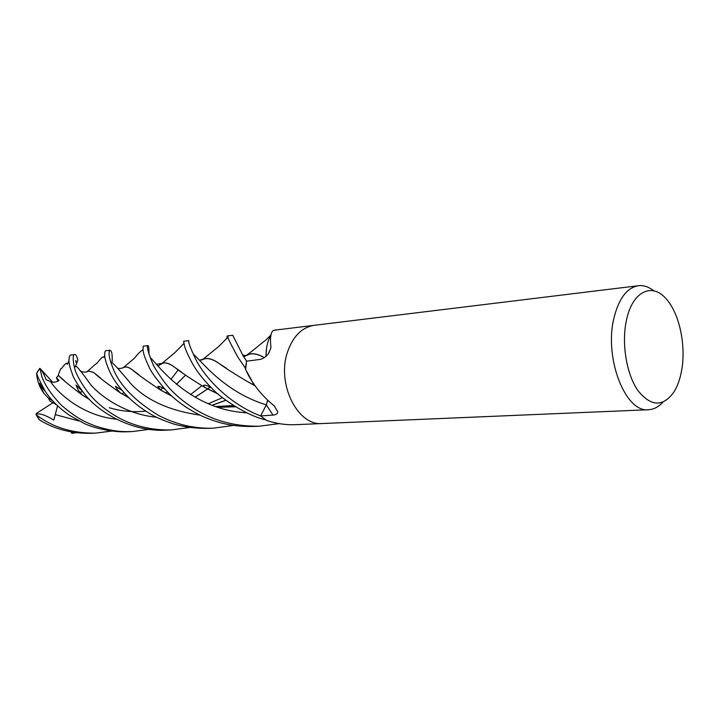 <?xml version="1.0" encoding="UTF-8"?>
<svg xmlns="http://www.w3.org/2000/svg" width="719" height="719" viewBox="0 0 719 719"><rect width="100%" height="100%" fill="white"/><g stroke="black" fill="none" stroke-linecap="round" stroke-linejoin="round"><path stroke-width="1.08" d="M287.537 351.951C276.384 383.64 297.693 426.214 322.283 423.536C297.693 426.214 276.384 383.64 287.537 351.951C293.073 336.15 301.989 327.271 314.302 325.294L638.454 285.713C643.685 285.146 648.799 286.854 653.796 290.844M268.538 353.631L270.937 347.816L268.313 353.928C265.365 357.316 262.309 359.194 259.164 359.563L246.572 361.163L243.48 356.48L232.731 335.261L227.204 335.935L228.031 337.076C227.294 337.049 230.556 343.718 237.836 357.064L245.404 368.227L246.572 361.181L245.628 369.512C251.785 383.236 261.365 395.405 274.379 406.019L277.804 411.897C277.399 413.883 275.781 414.935 272.95 415.061L260.62 415.942L266.345 404.887L267.612 400.492M322.184 423.545L294.709 424.704C285.209 424.992 275.799 423.554 266.461 420.381L260.62 415.942C228.885 403.763 205.958 378.266 196.718 361.28C190.903 349.353 188.243 342.469 188.738 340.626L183.615 341.255L184.028 343.322C184.271 346.648 186.769 352.813 191.515 361.819C195.739 369.988 202.47 378.751 211.71 388.089C217.426 395.198 243.804 414.692 265.239 419.797M662.909 402.164C658.604 406.936 653.814 409.453 648.529 409.731C625.539 412.895 604.05 358.323 613.855 318.418C618.717 298.592 626.914 287.69 638.454 285.713M681.36 371.867C679.797 379.794 677.343 386.471 674 391.9C662.981 407.242 650.92 406.756 637.843 390.453C626.447 374.06 621.405 343.376 626.429 320.341C632.307 291.285 652.241 281.956 666.468 299.221C679.788 314.032 686.447 347.007 681.36 371.867M245.628 369.512L245.368 368.613M266.048 356.282C265.958 347.906 267.693 340.527 271.261 334.155M270.937 347.816C269.841 337.391 270.811 331.54 273.831 330.273L314.122 325.321M233.657 425.423L213.678 428.138C206.73 428.533 198.633 427.931 189.403 426.331C179.597 424.426 169.468 420.894 158.998 415.717C135.523 401.346 120.388 386.04 113.62 369.827C109.162 358.925 107.985 352.391 110.088 350.234C110.483 351.169 112.622 349.677 112.137 361.918M105.693 350.773L105.666 350.773C105.028 350.809 104.713 352.382 104.713 355.483C104.902 358.979 106.385 363.922 109.162 370.285C111.805 376.594 116.154 383.317 122.212 390.462C129.357 399.126 138.363 406.711 149.228 413.218C154.073 416.499 162.215 420.094 173.656 424.003C184.792 427.14 196.377 428.587 208.42 428.362L208.591 428.353M189.861 427.472L171.356 429.926C150.882 430.357 132.35 425.756 115.759 416.121C106.565 410.558 98.719 404.33 92.23 397.436C88.239 393.185 80.501 382.598 76.538 373.637C73.868 368.595 71.54 353.829 74.803 354.539C75.935 354.521 76.924 356.291 77.778 359.877L77.751 360.417C76.529 363.374 75.89 363.374 75.828 360.426M74.803 354.539L70.678 355.042C69.635 355.177 69.06 357.082 68.934 360.767C69.078 364.093 70.219 368.532 72.385 374.06C73.032 376.999 76.385 382.724 82.442 391.235C97.308 412.49 132.7 432.371 166.484 430.133L171.356 429.926M279.188 423.626L259.406 426.196C235.985 426.538 215.143 421.244 196.88 410.306C187.12 404.393 178.698 397.814 171.625 390.57C166.188 385.096 160.166 376.81 153.56 365.719C148.195 352.849 146.325 346.154 147.97 345.605L143.216 346.19L143.045 349.973C143.351 353.577 145.256 358.988 148.752 366.214C150.046 370.375 155.52 378.113 165.19 389.428C174.708 400.025 187.165 409.003 202.551 416.346C218.495 423.176 232.534 426.879 253.735 426.439L254.454 426.412M76.376 432.712L71.873 433.296L71.972 432.074M149.273 429.351L132.08 431.589C122.446 431.634 114.896 432.209 94.674 425.765C84.716 421.774 77.859 419.042 61.987 405.804C52.163 395.729 45.504 386.193 42.017 377.178L39.887 368.263C42.331 371.157 44.407 374.985 46.133 379.731L50.501 381.546C53.053 382.742 55.911 382.382 59.066 380.468L56.397 377.718L58.455 375.408C61.978 379.237 69.995 385.833 82.523 395.207L89.56 399.521M52.829 400.941L48.227 397.958L43.886 393.311C39.5 387.262 37.073 380.576 36.615 373.26L38.152 377.583L45.198 391.235C50.86 399.944 59.012 408.015 69.68 415.447L84.518 423.635C93.084 427.715 111.499 432.487 127.551 431.777L132.08 431.589M111.544 431.094L95.528 433.135C72.331 433.35 52.658 427.311 36.516 415.016L35.995 414.36C39.365 412.985 45.297 414.917 53.799 420.139L57.556 405.849M39.132 419.572L39.5 419.923C54.482 429.216 71.747 433.683 91.304 433.314L95.528 433.135M266.56 348.185L265.931 356.381M246.509 371.157L251.452 379.965M267.558 400.438L266.3 404.86L261.932 413.407M86.559 371.786L88.033 370.923L93.551 372.352C98.009 376.648 106.942 383.497 120.343 392.898L129.052 397.877M212.069 405.345L225.883 400.303M86.774 371.714L88.302 370.941L93.659 372.478L100.975 378.41M120.154 392.718L128.881 397.697M211.925 405.291L225.784 400.24M126.93 396.681L127.479 396.277M160.337 364.272L162.018 363.383C165.136 362.097 169.046 363.176 173.746 366.618C180.37 371.894 190.841 378.904 205.167 387.667L217.884 393.931M147.97 345.605C148.707 345.641 149.049 348.553 149.004 354.35M126.868 396.645L127.434 396.223M158.234 365.872L162.611 363.275C165.613 362.313 169.405 363.499 173.98 366.816L181.646 372.181M205.014 387.505L217.686 393.751M264.215 357.631C258.103 354.09 252.872 353.029 248.531 354.449L243.705 356.831M210.038 387.128L207.602 388.934M207.539 388.979L195.029 397.256M89.399 399.351L82.317 395.019M64.476 380.746L58.239 375.318M195.101 397.301L207.602 389.015M207.665 388.97L210.092 387.155M270.704 335.162L265.742 340.186C261.312 343.224 252.342 351.33 246.824 355.015C251.614 352.687 257.429 353.55 264.268 357.604M58.212 375.246L60.639 368.883L61.672 368.353C63.811 365.396 65.429 363.679 66.516 363.194L67.379 364.335L68.934 360.767M48.29 397.931L52.676 400.771M165.73 392.951L167.365 391.729M176.38 384.279L185.565 375.138M201.697 360.012L203.953 359.024C207.935 357.765 213.004 359.266 219.151 363.517L226.35 368.209M56.379 404.707L49.917 401.067L48.371 398.047M165.792 392.987L167.41 391.774M176.407 384.297L185.583 375.147M201.446 360.066L202.857 359.347C207.027 357.424 212.393 358.754 218.944 363.347C226.62 369 237.953 376.118 252.917 384.683L255.236 385.905M226.853 338.128L227.204 335.935M122.374 368.101L124.153 367.238C126.355 366.6 128.944 367.373 131.928 369.548L138.947 374.779M160.93 390.219L171.517 395.836M217.354 407.206L235.517 406.666M122.149 368.173L123.758 367.265C125.951 366.429 128.575 367.103 131.622 369.287C137.14 374.06 146.964 381.097 161.101 390.381L171.706 396.016M217.713 407.322L235.688 406.765M77.751 360.417L75.612 366.196M39.896 368.263L52.622 382.149M35.995 414.36L36.318 413.506L52.855 402.802M82.766 391.648L79.827 392.223M71.873 433.296L70.983 431.903M57.942 381.169L56.397 377.718M266.345 404.887L272.95 415.061M36.759 373.152L39.797 368.505M39.5 419.923L36.516 415.016M75.261 366.87C75.001 363.841 80.231 369.89 90.936 385.024C103.401 398.946 127.856 414.575 156.643 417.254M150.172 357.694C153.201 358.161 186.041 409.785 246.968 412.823M50.501 381.546C59.353 395.073 84.384 416.04 116.433 419.195M55.642 414.737L79.063 420.983M193.249 354.179C200.152 359.176 222.962 391.63 266.3 404.86M110.798 362.178C111.499 361.208 118.24 368.452 131.011 383.901C146.532 400.321 169.54 410.738 200.026 415.142M322.283 423.536L648.529 409.731M274.227 405.902L277.804 411.897M110.088 350.234L105.666 350.773M213.678 428.138L208.429 428.353M259.406 426.196L253.735 426.439M88.033 370.923C89.363 369.89 94.908 364.272 96.697 363.526C100.399 358.871 102.52 356.696 103.069 357.001L103.77 357.343L104.713 355.483M120.343 392.898C115.867 388.071 116.838 388.557 115.417 386.283L122.212 390.462M80.285 371.148C84.42 372.523 87.089 372.46 88.302 370.941M222.405 397.679L208.222 403.781M162.018 363.383L174.789 352.741L184.028 343.322M205.167 387.667L203.342 385.609L204.187 385.132C206.011 385.132 208.51 386.112 211.71 388.089M122.176 393.958L123.893 392.385M156.868 364.263L162.611 363.275M201.877 385.779L190.499 394.596M145.831 411.133C133.159 412.418 120.981 411.277 109.279 407.727M242.627 355.042C245.727 355.761 247.704 355.563 248.531 354.449M82.523 395.207C77.382 389.653 78.119 389.734 75.971 385.078L82.442 391.235M178.33 369.773L170.897 379.425M162.755 387.981L160.661 389.959M199.603 360.165L203.953 359.024M43.886 393.311L40.462 386.552L39.689 383.308C41.594 387.011 43.428 389.653 45.198 391.235M202.857 359.347L218.468 346.711L228.031 337.076M252.917 384.683L252.315 384.009L253.51 383.29M117.188 367.903C118.68 368.892 120.999 368.676 124.153 367.238M233.612 405.507L215.493 406.586M123.758 367.265L134.309 358.332C138.551 353.137 141.409 350.351 142.865 349.973L143.045 349.973M161.101 390.381L157.856 386.454L158.324 386.292C160.589 386.822 162.88 387.865 165.181 389.419M39.15 419.68L36.112 414.602M39.806 368.326L36.687 373.017"/></g></svg>
